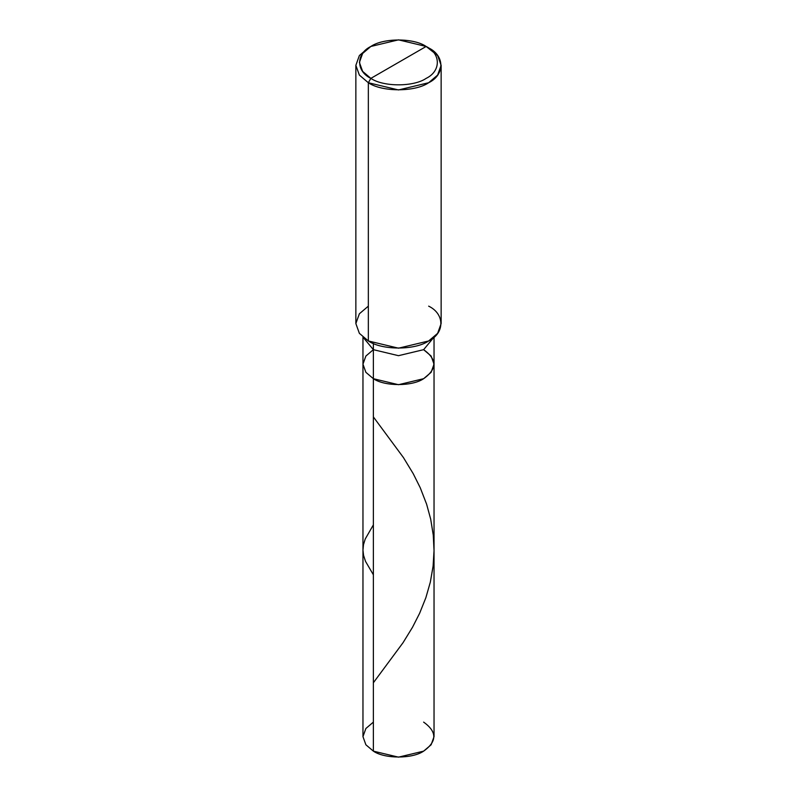 <?xml version="1.0" encoding="UTF-8"?>
<svg xmlns="http://www.w3.org/2000/svg" width="797" height="797" viewBox="0 0 797 797"><rect width="100%" height="100%" fill="white"/><g stroke="black" fill="none" stroke-linecap="round" stroke-linejoin="round"><path stroke-width="1.2" d="M423.625 349.674C437.184 359.347 437.184 369.021 423.625 378.695C412.318 386.515 384.682 386.515 373.375 378.695L373.375 349.674L373.375 378.695L365.883 372.329L362.964 364.179L365.883 372.329L373.375 378.695L398.5 384.702L423.625 378.695L431.117 372.329L434.036 364.179L434.036 736.637L431.117 744.787L423.625 751.143L398.5 757.15L373.375 751.143L373.375 378.695L365.883 372.329L362.964 364.179L365.883 356.04L373.375 349.674L398.5 355.681L423.625 349.674L433.837 337.34L423.625 349.674L398.5 355.681L373.375 349.674L373.375 343.457L373.375 349.674L365.883 356.04L362.964 364.179L365.883 372.329L373.375 378.695L398.5 384.702L423.625 378.695L431.117 372.329L434.036 364.179L431.117 356.04L423.625 349.674C437.184 359.347 437.184 369.021 423.625 378.695C412.318 386.515 384.682 386.515 373.375 378.695L373.375 751.143C384.682 758.963 412.318 758.963 423.625 751.143C437.184 741.469 437.184 731.795 423.625 722.122M373.375 722.122L365.883 728.488L362.964 736.637L365.883 744.787L373.375 751.143L365.883 744.787L362.964 736.637L362.964 337.171M370.854 78.375C355.95 71.192 355.95 53.638 370.854 46.465C383.297 37.848 413.703 37.848 426.146 46.465L370.854 78.375C383.297 86.983 413.703 86.983 426.146 78.375C441.05 71.192 441.05 53.638 426.146 46.465L428.656 47.91C444.925 55.75 444.925 74.898 428.656 82.729C415.088 92.123 381.912 92.123 368.344 82.729L398.5 89.941L428.656 82.729L437.633 75.097L441.139 65.324L437.633 55.541L426.146 46.465C441.05 53.638 441.05 71.192 426.146 78.375C413.703 86.983 383.297 86.983 370.854 78.375L426.146 46.465L398.5 39.85L370.854 46.465L362.625 53.459L359.407 62.415L362.625 71.381L370.854 78.375L368.344 82.729L370.854 78.375M441.139 65.324L441.139 323.562L437.633 333.345L428.656 340.967L398.5 348.179L368.344 340.967C381.912 350.361 415.088 350.361 428.656 340.967C444.925 333.136 444.925 313.988 428.656 306.148M368.344 306.148L359.367 313.779L355.861 323.562L359.367 333.345L368.344 340.967L368.344 82.729L368.344 340.967L359.367 333.345L355.861 323.562L355.861 65.324L359.367 75.097L368.344 82.729L359.367 75.097L355.861 65.324L359.367 55.541L368.344 47.91L359.367 55.541L355.861 65.324M363.163 337.34L373.375 349.674L363.163 337.34M373.375 682.76L403.043 642.691L412.507 627.279L419.611 613.321L425.857 597.73L430.32 582.169L433.1 566.119L434.036 550.637L433.269 535.146L430.669 519.056L426.614 504.202L420.248 487.764L413.245 473.717L403.431 457.568L373.375 416.911M373.375 574.796L365.504 561.347L363.562 555.34L362.964 550.169L363.492 544.66L365.215 539.031L373.375 524.874M434.036 364.179L434.036 337.171M428.656 47.91L426.146 46.465M368.344 47.91L370.854 46.465"/></g></svg>
